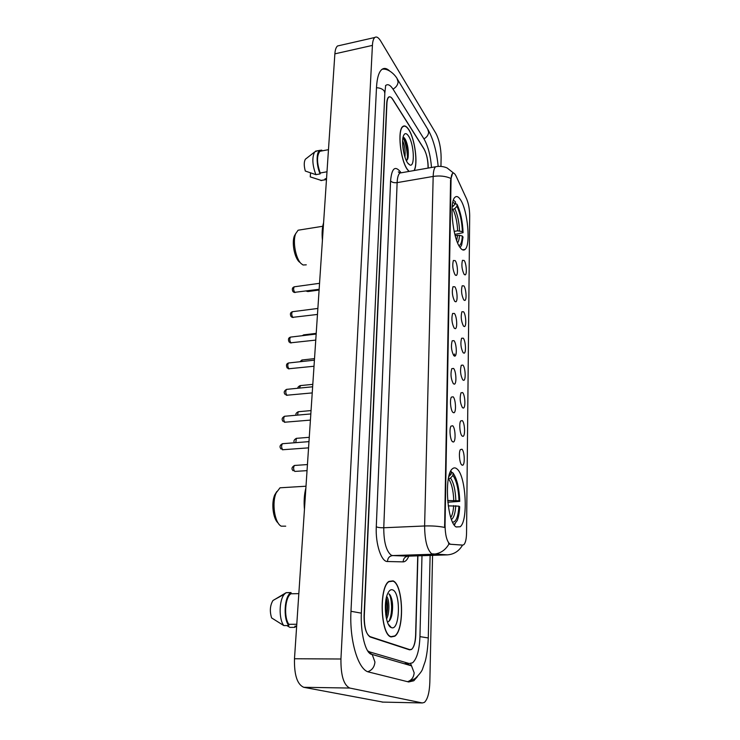 <?xml version="1.0" encoding="UTF-8"?>
<svg xmlns="http://www.w3.org/2000/svg" width="740" height="740" viewBox="0 0 740 740"><rect width="100%" height="100%" fill="white"/><g stroke="black" fill="none" stroke-linecap="round" stroke-linejoin="round"><path stroke-width="1.11" d="M459.929 247.289C461.843 250.028 463.555 250.74 465.053 249.426C470.89 245.153 467.745 210.484 460.576 199.865C458.55 196.692 456.728 195.795 455.091 197.182C449.115 201.178 452.63 237.716 459.929 247.289M456.154 526.991L460.197 526.751C468.522 520.507 465.886 475.321 456.941 468.901C455.378 467.578 453.879 467.541 452.436 468.799C443.991 474.507 446.951 522.181 456.154 526.991M461.954 449.226C464.609 451.28 465.136 465.099 462.565 465.247L461.769 464.979C459.568 463.388 458.541 452.334 460.345 449.633L461.954 449.226M462.296 420.607C464.877 422.818 465.451 436.221 462.953 436.36L462.112 436.036C459.956 434.306 458.93 423.539 460.659 420.94L462.296 420.607M462.63 392.57C465.146 394.92 465.756 407.925 463.342 408.064L462.445 407.685C460.067 403.05 459.577 398.092 460.974 392.82L462.63 392.57M462.953 365.098C465.414 367.586 466.052 380.212 463.712 380.351L462.778 379.907C460.437 375.245 459.947 370.361 461.279 365.255L462.953 365.098M463.268 338.171C465.673 340.779 466.348 353.063 464.072 353.184L463.101 352.684C460.807 347.985 460.308 343.175 461.584 338.245L463.268 338.171M463.582 311.771C465.932 314.5 466.625 326.451 464.433 326.562L463.416 325.998C461.168 321.28 460.659 316.526 461.889 311.753L463.582 311.771M463.888 285.881C466.191 288.72 466.903 300.357 464.776 300.468L463.721 299.839C461.519 295.094 461.002 290.404 462.176 285.779L463.888 285.881M464.184 260.499C466.44 263.44 467.171 274.781 465.118 274.882L464.026 274.189C461.862 269.416 461.344 264.791 462.472 260.304L464.184 260.499M452.704 425.75C455.442 427.988 455.997 441.854 453.343 442.021L452.454 441.688C450.188 439.949 449.115 428.913 450.947 426.148L452.704 425.75M453.139 396.797C455.812 399.193 456.414 412.624 453.842 412.781L452.908 412.402C450.688 410.515 449.606 399.767 451.372 397.103L453.139 396.797M453.574 368.437C456.182 370.981 456.821 384.014 454.332 384.171L453.343 383.718C450.891 378.973 450.373 373.95 451.789 368.65L453.574 368.437M453.999 340.659C456.543 343.332 457.209 355.996 454.804 356.144L453.768 355.635C451.372 350.853 450.845 345.904 452.196 340.779L453.999 340.659M454.416 313.446C456.904 316.248 457.598 328.551 455.267 328.69L454.194 328.116C451.835 323.306 451.308 318.422 452.603 313.473L454.416 313.446M454.822 286.778C457.246 289.692 457.968 301.67 455.72 301.8L454.601 301.152C452.288 296.315 451.752 291.505 452.991 286.713L454.822 286.778M455.22 260.637C457.598 263.662 458.338 275.326 456.154 275.447L455.007 274.725C452.741 269.869 452.196 265.114 453.38 260.48L455.22 260.637M450.531 544.168L449.689 543.872C446.738 541.014 445.193 534.743 445.045 525.048L451.049 180.005C451.132 176.555 451.641 174.353 452.575 173.419C453.657 172.559 454.86 173.53 456.192 176.324L466.579 198.838C468.568 203.602 469.595 209.161 469.687 215.497L466.552 532.985C466.422 538.979 465.525 542.864 463.878 544.64L462.722 545.093L449.735 544.205L448.523 543.252M428.053 168.091L428.072 167.499C427.998 159.96 426.601 153.67 423.881 148.62L392.82 99.4C391.312 97.07 389.962 96.339 388.778 97.199C387.704 98.124 387.085 100.252 386.918 103.563L364.293 616.087C364.228 627.566 366.254 634.541 370.351 637.038L409.59 649.85L411.542 649.461C413.938 647.241 415.297 642.413 415.621 634.966L417.73 555.842M431.503 167.49C430.578 155.742 428.127 146.317 424.15 139.213L393.236 89.475C390.498 85.165 388.038 83.796 385.855 85.359L385.522 85.664M367.604 650.802L369.723 651.949L409.192 663.53L412.596 662.799C416.953 658.73 419.404 649.988 419.95 636.557L421.985 555.703M440.938 166.361L441.123 157.565C441.003 147.982 439.255 139.897 435.879 133.32L380.758 41.126C378.51 37.472 376.521 36.26 374.801 37.49C373.45 38.665 372.655 41.301 372.414 45.399L340.937 659.007C340.77 675.472 343.721 685.157 349.779 688.052L422.3 702.954L424.39 702.408C427.628 699.346 429.44 692.631 429.838 682.262L432.567 555.351M339.577 45.51L337.542 45.973C336.062 47.166 335.174 49.784 334.868 53.844L294.483 658.748C294.132 674.917 297.212 684.435 303.724 687.293L382.978 702.103M389.536 70.874C386.668 68.191 384.097 67.728 381.822 69.486C378.806 72.085 377.039 78.052 376.503 87.385L350.982 611.194C349.271 640.581 358.289 670.311 368.881 672.059L408.674 681.966L413.845 680.745L417.462 676.591M391.09 636.946L394.735 636.243C404.799 629.888 403.282 584.424 393.042 580.872L388.925 581.409C378.778 587.218 380.517 634.92 391.09 636.946M414.224 170.514C418.183 163.531 414.872 138.621 408.767 129.583C406.593 126.226 404.623 125.19 402.865 126.457C397.186 129.815 400.358 160.182 407.37 169.553L408.924 171.449M447.552 554.861L431.707 553.825C427.128 549.691 424.769 540.404 424.612 525.983C431.984 525.724 438.654 526.205 444.62 527.416L450.568 180.088L452.547 173.428M449.032 543.9L449.032 543.891C445.36 550.32 440.023 553.76 433.02 554.241L392.625 555.574L408.471 556.138M462.25 545.112L449.735 544.205M428.21 168.063L428.21 167.934C428.146 160.395 426.749 154.096 424.029 149.054L392.635 99.326C391.127 96.996 389.776 96.265 388.593 97.125C387.519 98.05 386.9 100.178 386.724 103.489L364.071 615.699C364.015 627.168 366.032 634.152 370.139 636.65L409.784 649.627L411.736 649.239C414.132 647.028 415.492 642.2 415.806 634.754L417.906 555.832M407.435 156.464C406.954 149.258 405.492 142.857 403.06 137.261M391.349 616.873L391.442 616.041M391.506 615.365C392.108 607.836 391.553 600.936 389.832 594.655M386.706 596.431C389.508 599.585 389.786 613.266 386.539 619.038M386.28 598.105C387.871 602.573 388.038 608.077 386.779 614.626L386.104 617.003M393.032 581.159L388.963 581.686C378.917 587.44 380.638 634.633 391.099 636.65L394.707 635.956C404.669 629.666 403.171 584.655 393.032 581.159M298.396 600.149L297.554 612.739M391.414 627.613C399.868 631.368 401.071 592.749 392.727 589.919C390.859 589.151 389.175 590.381 387.695 593.6C383.19 602.758 385.651 626.012 391.284 627.557L391.414 627.613M387.399 621.998C389.351 621.637 390.822 619.343 391.821 615.116C393.292 606.31 392.672 599.548 389.962 594.821L388.99 593.887M296.657 626.123L294.918 626.133L294.835 627.354L296.213 626.123M294.835 627.354L289.923 627.39L286.843 625.568M298.831 593.628L290.986 593.776C285.085 596.865 283.596 617.345 288.868 624.31L296.786 624.255M290.986 593.776L291.07 592.564L286.158 592.666L272.912 600.556C270.017 605.524 269.582 611.314 271.608 617.918L283.818 625.587L288.776 625.55L288.868 624.31M286.158 592.666L284.373 594.22C279.036 599.964 278.656 619.213 283.818 625.587M291.07 592.564L290.977 592.62C284.502 595.709 282.911 618.335 288.776 625.55M388.972 593.878C392.293 598.336 392.625 614.071 389.055 621.156M385.873 600.288L385.753 614.783M390.683 596.042C392.589 601.787 392.792 608.595 391.275 616.466L390.646 618.77M386.188 598.586C387.409 603.997 387.381 609.917 386.086 616.337L386.779 614.626M402.625 140.868L402.8 141.174C404.808 145.613 405.529 150.923 404.965 157.102M402.615 143.671L404.123 154.151M414.039 170.552C418.128 163.975 414.89 138.852 408.757 129.778C406.602 126.466 404.66 125.439 402.921 126.697C397.297 130.018 400.442 160.062 407.379 169.349L409.118 171.412M328.579 148.111L327.977 157.121M407.601 162.92L409.96 165.057C415.177 167.185 414.002 143.884 408.545 136.04C406.427 132.95 404.743 132.858 403.494 135.762C401.173 141.146 403.651 157.472 407.601 162.92M406.528 161.024L408.092 157.463C408.757 150.756 407.86 144.744 405.381 139.407L404.096 137.659M326.543 178.599L325.045 178.858L326.534 178.664M310.541 172.938L310.254 176.879L321.761 180.579M325.045 178.858L324.989 179.746L326.47 179.709M324.989 179.746L320.762 180.495M321.576 150.969L319.911 151.284C316.637 155.631 316.739 162.874 320.207 173.003L326.997 171.773M306.249 158.517L305.361 159.23C303.9 161.875 303.881 165.815 305.305 171.042L315.887 174.659L320.143 173.891L320.207 173.003M317.229 150.84L314.583 152.024C311.919 157.666 312.354 165.214 315.887 174.659M321.733 150.942L321.789 150.137L319.68 150.377C316.091 152.347 316.341 165.825 320.143 173.891M403.217 137.196C406.214 139.879 408.896 154.447 406.695 160.876M404.623 138.232C407.463 143.958 408.471 150.886 407.675 159.017L407.62 159.276M402.911 147.556L403.346 150.516M276.834 491.517L274.799 494.81C271.081 502.765 272.986 518.897 278.111 522.976M284.095 487.549L280.025 487.799L276.242 492.766C271.589 502.645 274.651 523.051 281.209 526.168L285.714 526.177M451.271 471.99L452.982 472.953C456.987 478.586 459.244 488.058 459.753 501.368L458.994 500.776C458.504 488.946 456.488 480.501 452.945 475.441L450.512 478.04L448.329 478.965M447.644 500.536L458.994 500.776M452.621 522.172C456.099 522.005 458.199 516.668 458.92 506.151L448.255 505.873M305.888 487.974C304.223 494.431 303.742 501.6 304.445 509.471M459.753 501.368L447.811 502.238M454.249 525.002L455.211 523.827M450.78 471.047L451.271 471.528L450.66 471.288M453.999 524.641L457.19 520.627C458.569 517.205 459.401 512.57 459.688 506.734L458.92 506.151M451.271 471.528L451.233 474.016L449.596 473.859M452.945 475.441L452.982 472.953M448.792 476.634L451.233 474.016M295.704 233.6L294.409 235.884C291.634 242.424 294.391 257.464 299.127 261.757L299.608 262.2M300.68 229.807L298.109 230.214L295.676 233.674C292.476 241.221 295.676 258.649 301.125 263.597L303.095 265.003L306.277 264.828M455.433 203.62L456.987 204.249C460.567 211.788 462.602 221.26 463.083 232.674L462.389 231.629C461.945 221.473 460.132 213.018 456.95 206.284L454.758 208.634L452.02 209.716M454.147 231.361L457.653 230.834L462.389 231.629M458.939 245.634C460.826 245.023 461.964 241.823 462.334 236.032L459.494 235.329L455.174 235.607M323.593 222.74C322.159 227.439 321.771 233.322 322.418 240.389M463.083 232.674L454.86 234.404M452.168 206.978L455.424 203.888L455.461 201.844L453.417 200.133M460.095 247.53L461.64 245.125L463.027 237.078L462.334 236.032M455.424 203.888L452.825 202.316M456.95 206.284L456.987 204.249M462.722 545.093L461.945 545.121M451.049 180.005L450.568 180.088M445.045 525.048L444.5 525.076M407.536 681.688C411.551 680.347 413.753 677.377 414.15 672.78L411.523 665.852L406.084 663.512L404.197 663.734M376.484 87.727C380.175 87.912 382.774 89.031 384.282 91.103L384.828 93.175L362.184 594.276M397.084 78.653L398.101 81.946C397.805 84.933 396.113 87.329 393.014 89.124M427.664 129.065L428.636 132.173C428.395 135.004 426.832 137.233 423.937 138.87M410.746 680.707L415.085 678.589C419.608 674.232 422.142 670.893 422.697 668.572L425.241 661.227C426.804 655.418 427.822 647.666 428.275 637.954L419.95 636.631M367.817 671.716C372.081 670.19 374.459 666.953 374.94 662.004L372.202 654.465L368.52 652.245M350.982 611.286L361.333 613.155C360.445 632.274 365.366 654.28 372.202 654.465L411.523 665.852L410.626 663.651M334.868 53.844L372.414 45.399M382.071 702.084L422.3 702.954M303.724 687.293L349.779 688.052M294.483 658.748L340.937 659.007M368.317 651.94L369.723 651.949M390.572 180.921C391.96 182.401 394.152 182.974 397.13 182.623L383.764 527.759C383.764 541.976 386.243 551.115 391.192 555.166L392.625 555.574C389.416 556.027 387.704 558.015 387.473 561.521C381.322 561.965 375.384 543.909 376.281 526.769L390.572 180.921C391.719 168.387 394.966 165.335 400.322 171.754L400.849 172.559M401.986 172.661L399.859 173.031C398.277 174.427 397.361 177.628 397.13 182.623L433.178 176.435C433.344 171.375 434.139 168.156 435.573 166.778L437.516 166.435M450.734 178.358C445.517 176.092 439.671 175.454 433.178 176.435L424.612 525.983L383.764 527.759C380.388 527.833 377.89 527.5 376.281 526.769M408.776 556.129C407.213 559.93 405.335 561.845 403.143 561.873C403.356 558.496 405.011 556.591 408.11 556.156L447.182 554.88C453.879 554.436 459.004 551.18 462.556 545.102M454.517 353.988L454.49 356.134M403.143 561.873L387.473 561.521M370.139 636.65L369.565 636.65M409.784 649.627L408.906 649.627M392.172 613.349L390.766 596.227M407.944 158.184C407.666 150.488 406.204 143.523 403.55 137.288M283.087 443.658L282.458 443.704C281.219 445.684 281.32 447.691 282.763 449.735L308.562 447.857M285.122 416.222L284.521 416.269C283.337 418.183 283.439 420.163 284.854 422.207L310.411 420.107M287.12 389.314L286.546 389.37C285.409 391.22 285.52 393.171 286.907 395.216L312.234 392.912M289.081 362.933L288.535 362.989C287.435 364.774 287.564 366.698 288.914 368.751L314.01 366.245M291.005 337.052L290.487 337.107C289.433 338.837 289.562 340.733 290.885 342.786L315.758 340.095M292.892 311.66L292.393 311.716C291.384 313.39 291.523 315.259 292.818 317.321L317.469 314.445M294.742 286.741L294.279 286.805C293.299 288.424 293.447 290.265 294.724 292.328L319.153 289.285M295.047 465.423L294.455 465.46C293.243 467.44 293.327 469.419 294.733 471.417L307.045 470.64M296.934 438.293L296.37 438.339L295.769 442.668M298.784 411.68L298.239 411.736L297.508 415.121M300.597 385.577L299.321 388.111M302.382 359.954L301.199 361.61M304.131 334.813L303.169 335.599M307.202 290.913L308.33 291.505L319.097 290.043M453.75 500.212C453.315 490.352 451.604 483.266 448.634 478.947M450.799 517.482C452.362 515.114 453.315 511.146 453.675 505.596M455.849 500.314C455.396 489.963 453.62 482.545 450.512 478.04M451.483 519.462C453.842 517.815 455.276 513.227 455.775 505.688M457.653 230.834C457.246 222.333 455.72 215.238 453.056 209.559M456.7 240.509L457.588 235.246M453.222 206.247L452.325 205.406M459.559 230.917C459.142 222.009 457.542 214.582 454.758 208.634M457.616 242.85C458.624 241.481 459.253 238.974 459.494 235.329M462.463 249.796L465.053 249.426M456.062 526.936L460.197 526.751M461.492 464.683L462.565 465.247M461.917 435.823L462.953 436.36M462.334 407.564L463.342 408.064M462.75 379.87L463.712 380.351M463.148 352.74L464.072 353.184M463.536 326.146L464.433 326.562M463.915 300.07L464.776 300.468M464.295 274.512L465.118 274.882M452.205 441.419L453.343 442.021M452.741 412.226L453.842 412.781M453.269 383.644L454.332 384.171M453.786 355.644L454.804 356.144M454.286 328.227L455.267 328.69M454.776 301.365L455.72 301.8M455.257 275.039L456.154 275.447M382.062 69.301C388.223 67.904 395.475 74.999 397.657 79.596L428.192 129.935C433.353 139.324 436.683 151.469 438.182 166.371M361.333 613.081L362.184 594.359M430.116 555.435L428.275 637.908M384.846 92.898L385.632 85.877M337.542 45.973L374.801 37.49M400.285 172.957L398.314 171.893L399.859 173.031L435.573 166.778C439.579 165.964 443.417 166.361 447.108 167.962L453.666 173.142M388.315 624.181L391.284 627.557M273.837 599.955L284.373 594.22M286.075 592.721L290.977 592.62M391.821 615.116L391.275 616.466M408.092 163.586L409.96 165.057M322.723 180.209L325.128 179.783M319.911 151.284L328.273 149.711M305.361 159.23L314.583 152.024M315.443 151.173L319.68 150.377M408.092 157.463L407.675 159.017M282.884 449.8L282.365 449.726M281.117 449.069C279.313 446.96 279.766 445.175 282.458 443.704L308.978 441.632M285.02 422.3L284.317 422.189M283.18 421.523C281.45 419.515 281.894 417.767 284.521 416.269L310.828 413.938M287.111 395.336L286.232 395.179M285.214 394.531C283.54 392.625 283.984 390.905 286.546 389.37L312.641 386.789M289.164 368.89L288.119 368.677M287.213 368.048C285.899 365.394 286.343 363.701 288.535 362.989L314.417 360.167M291.181 342.962L289.988 342.694M289.164 342.084C287.906 339.503 288.35 337.847 290.487 337.107L316.165 334.055M293.151 317.516L291.819 317.192M291.098 316.618C289.877 314.102 290.302 312.465 292.393 311.716L317.876 308.441M295.084 292.55L293.632 292.18M292.985 291.625C291.791 289.192 292.226 287.582 294.279 286.805L319.55 283.309M307.442 464.563L294.455 465.46C291.708 467.19 291.264 468.947 293.123 470.76M309.264 437.312L296.37 438.339C293.983 439.727 293.345 441.197 294.464 442.77M311.05 410.58L298.239 411.736C296.167 412.874 295.454 414.049 296.093 415.242M312.798 384.356L300.079 385.632C298.294 386.595 297.572 387.473 297.924 388.25M314.519 358.623L301.883 360.01L299.931 361.749M316.211 333.37L303.659 334.868L302.244 335.71M307.896 291.56L306.434 291.171M274.799 494.81L276.242 492.766M280.025 487.799L305.999 486.217M294.409 235.884L295.676 233.674M298.109 230.214L322.742 226.274"/></g></svg>

